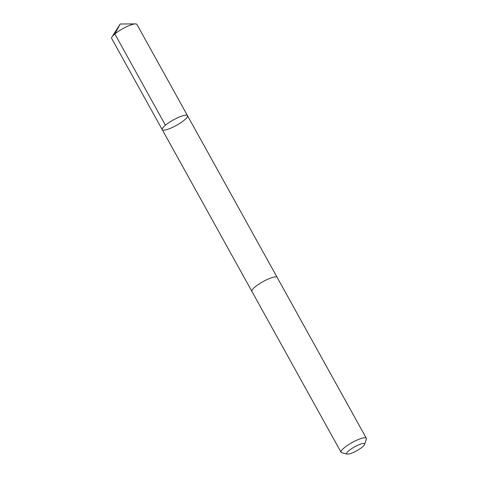 <?xml version="1.0" encoding="UTF-8"?>
<svg xmlns="http://www.w3.org/2000/svg" width="478" height="478" viewBox="0 0 478 478"><rect width="100%" height="100%" fill="white"/><g stroke="black" fill="none" stroke-linecap="round" stroke-linejoin="round"><path stroke-width="0.72" d="M169.642 128.63A14.442 3.125 -29 0 1 162.245 129.675A14.442 3.125 -29 0 1 173.359 119.936A14.442 3.125 -29 0 1 187.507 115.67A14.442 3.125 -29 0 1 182.399 121.615A14.442 3.125 -29 0 1 169.642 128.63M136.923 24.414A14.442 3.125 151 0 0 135.477 23.9A14.442 3.125 151 0 0 129.532 25.454A14.442 3.125 151 0 0 111.995 36.914A14.442 3.125 151 0 0 111.661 38.419L162.245 129.675A14.442 3.125 -29 0 1 173.359 119.936A14.442 3.125 -29 0 1 187.507 115.67L136.923 24.414M364.66 444.385L366.339 439.031A14.442 3.125 151 0 0 366.315 438.248L277.138 277.371A14.442 3.125 151 0 0 269.747 278.411A14.442 3.125 151 0 0 256.979 285.432A14.442 3.125 151 0 0 251.876 291.371L341.053 452.254A14.442 3.125 151 0 0 341.704 452.684L347.136 454.1A10.271 2.223 151 0 0 356.737 450.754A10.271 2.223 151 0 0 364.66 444.385A10.271 2.223 151 0 0 359.384 444.57A10.271 2.223 151 0 0 349.526 450.151A10.271 2.223 151 0 0 347.136 454.1M366.315 438.248A14.442 3.125 151 0 0 358.924 439.288A14.442 3.125 151 0 0 346.162 446.309A14.442 3.125 151 0 0 341.053 452.254M111.995 36.914L120.187 24.008L114.845 33.962L165.43 125.212M120.187 24.008L135.477 23.9M277.097 277.3L187.507 115.67M251.84 291.299L162.245 129.675"/></g></svg>
